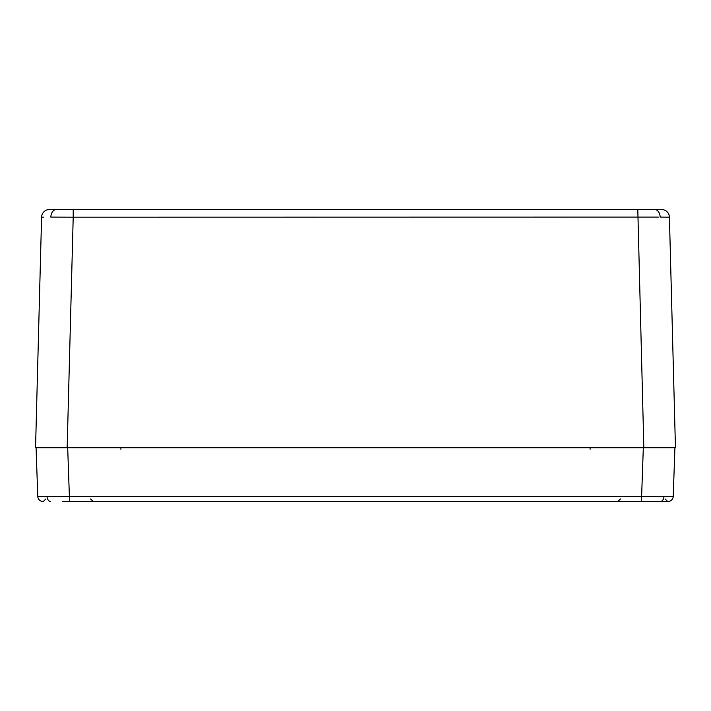 <?xml version="1.0" encoding="UTF-8"?>
<svg xmlns="http://www.w3.org/2000/svg" width="711" height="711" viewBox="0 0 711 711"><rect width="100%" height="100%" fill="white"/><g stroke="black" fill="none" stroke-linecap="round" stroke-linejoin="round"><path stroke-width="1.07" d="M62.755 501.504L667.718 501.504L641.615 501.504L641.615 496.42L673.219 496.42A5.27 5.27 0 0 1 667.958 501.504L667.105 501.504L667.958 501.504M660.572 501.486L648.245 501.504L660.572 501.486A5.27 3.724 90 0 0 663.967 496.5M43.042 501.504A5.27 5.27 0 0 1 37.781 496.42L69.385 496.42L69.385 501.504M658.582 447.743L674.926 447.743L673.219 496.42M37.781 496.42L36.074 447.743L67.163 447.743L46.615 447.743M52.418 209.496L658.582 209.496M43.913 217.131L41.585 217.193A7.91 7.91 0 0 1 49.494 209.496L73.206 209.496L73.206 217.193L50.845 217.104A7.91 5.59 90 0 1 56.436 209.496M658.315 217.104L73.206 217.193L67.163 447.743L35.55 447.743L41.585 217.193M654.564 209.496L661.506 209.496A7.91 7.91 0 0 1 669.415 217.193L660.155 217.104A7.91 5.59 90 0 0 654.564 209.496L637.794 209.496L643.837 447.743L67.163 447.743M667.087 217.131L669.415 217.193L675.45 447.743L643.837 447.743M47.033 496.5A5.27 3.724 90 0 0 50.428 501.486M67.687 447.743L69.385 496.42L641.615 496.42L643.313 447.743M120.914 449.272L120.914 447.743M590.086 449.272L590.086 447.743M45.922 498.962L43.282 501.504M90.546 498.962L93.177 501.504M620.454 498.962L617.823 501.504M665.078 498.962L667.718 501.504"/></g></svg>
